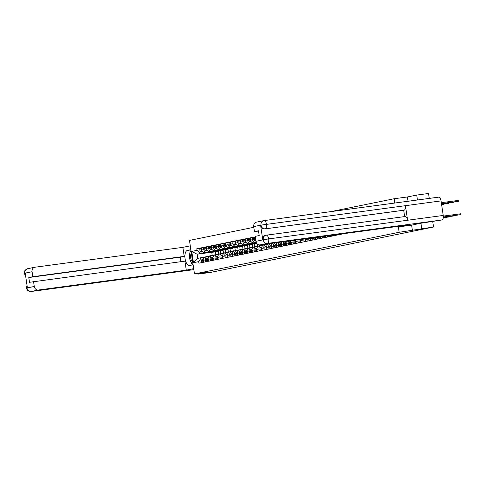 <?xml version="1.0" encoding="UTF-8"?>
<svg xmlns="http://www.w3.org/2000/svg" width="485" height="485" viewBox="0 0 485 485"><rect width="100%" height="100%" fill="white"/><g stroke="black" fill="none" stroke-linecap="round" stroke-linejoin="round"><path stroke-width="0.73" d="M417.452 199.996L416.718 195.067L407.406 196.965L394.166 198.741L330.934 211.612M253.813 227.313L189.471 240.408L194.479 273.946L399.173 232.279L433.541 227.016L210.223 272.473L198.407 274.061L207.719 272.164L194.479 273.946M416.718 195.067L428.528 193.485L429.267 198.407M198.31 273.431L198.407 274.061M421.726 228.605L420.925 223.239M432.741 221.645L433.541 227.016M337.257 235.031L337.178 234.54M335.099 234.825L335.19 235.455M332.377 236.025L332.255 235.207M330.17 235.486L330.315 236.444M327.502 237.019L327.333 235.868M325.247 236.146L325.441 237.438M322.628 238.008L322.404 236.528M320.324 236.807L320.567 238.432M317.754 239.002L317.481 237.189M315.402 237.468A3.122 2.752 78.5 0 0 315.402 237.498L315.693 239.42M312.88 239.996L312.589 238.074A3.122 2.752 -101.5 0 1 312.564 237.85M310.491 238.129A3.122 2.752 78.5 0 0 310.527 238.493L310.818 240.414M308.005 240.99L307.714 239.063A3.122 2.752 -101.5 0 1 307.678 238.505M305.617 238.784A3.122 2.752 78.5 0 0 305.653 239.487L305.938 241.409M303.125 241.979L302.84 240.057A3.122 2.752 -101.5 0 1 302.822 239.16M300.779 239.432A3.122 2.752 78.5 0 0 300.779 240.475L301.064 242.397M298.251 242.973L297.966 241.051A3.122 2.752 -101.5 0 1 298.002 239.802M295.977 240.075A3.122 2.752 78.5 0 0 295.905 241.469L296.189 243.391M293.376 243.967L293.092 242.045A3.122 2.752 -101.5 0 1 293.225 240.445M291.218 240.718A3.122 2.752 78.5 0 0 291.03 242.464L291.315 244.385M288.502 244.955L288.217 243.033A3.122 2.752 -101.5 0 1 288.496 241.081M286.514 241.348A3.122 2.752 78.5 0 0 286.15 243.458L286.441 245.38M283.628 245.95L283.337 244.028A3.122 2.752 -101.5 0 1 283.834 241.706M281.888 241.966A3.122 2.752 78.5 0 0 281.276 244.446L281.567 246.368M278.754 246.944L278.463 245.022A3.122 2.752 -101.5 0 1 279.269 242.318M277.378 242.573A3.122 2.752 78.5 0 0 276.401 245.44L276.686 247.362M273.879 247.932L273.588 246.01A3.122 2.752 -101.5 0 1 274.892 242.906M273.213 243.137A3.122 2.752 78.5 0 0 271.527 246.435L271.812 248.356M268.999 248.926L268.714 247.004A3.122 2.752 -101.5 0 1 270.824 243.579A3.122 2.752 -101.5 0 1 270.982 243.555L272.879 243.3M268.92 243.973A3.122 2.752 78.5 0 0 268.763 243.997A3.122 2.752 78.5 0 0 266.653 247.423L266.938 249.345M264.125 249.92L263.84 247.999A3.122 2.752 -101.5 0 1 265.95 244.573A3.122 2.752 -101.5 0 1 266.107 244.543L268.005 244.288M264.046 244.967A3.122 2.752 78.5 0 0 263.882 244.992A3.122 2.752 78.5 0 0 261.779 248.417L262.064 250.339M259.251 250.909L258.966 248.987A3.122 2.752 -101.5 0 1 261.075 245.568A3.122 2.752 -101.5 0 1 261.233 245.537L263.131 245.283M255.262 236.995L255.359 239.081A3.122 2.752 78.5 0 0 255.747 240.245M259.172 245.956A3.122 2.752 78.5 0 0 259.008 245.986A3.122 2.752 78.5 0 0 256.898 249.411L257.189 251.333M256.165 242.312L255.734 242.373A3.122 2.752 -101.5 0 1 252.546 239.651L252.242 237.608L250.175 238.026L250.484 240.075A3.122 2.752 78.5 0 0 253.673 242.791L256.219 242.451M254.376 251.903L254.091 249.981A3.122 2.752 -101.5 0 1 256.195 246.556A3.122 2.752 -101.5 0 1 256.359 246.532L258.256 246.277M255.08 237.226L252.242 237.608M254.298 246.95A3.122 2.752 78.5 0 0 254.134 246.974A3.122 2.752 78.5 0 0 252.024 250.399L252.315 252.321M267.35 243.919L267.405 244.288M255.934 242.682L250.86 243.367A3.122 2.752 -101.5 0 1 247.671 240.645L247.362 238.602L245.301 239.02L245.61 241.063A3.122 2.752 78.5 0 0 248.799 243.785L256.365 242.767M264.567 244.719L264.507 244.301M249.502 252.897L249.211 250.975A3.122 2.752 -101.5 0 1 251.321 247.55A3.122 2.752 -101.5 0 1 251.485 247.52L253.376 247.265M250.205 238.22L247.362 238.602M249.423 247.944A3.122 2.752 78.5 0 0 249.26 247.968A3.122 2.752 78.5 0 0 247.15 251.394L247.441 253.315M262.427 244.585L262.531 245.283M251.06 243.676L245.986 244.355A3.122 2.752 -101.5 0 1 242.797 241.639L242.488 239.59L240.427 240.014L240.73 242.057A3.122 2.752 78.5 0 0 243.925 244.779L251.539 243.755M259.693 245.713L259.578 244.925M244.628 253.891L244.337 251.97A3.122 2.752 -101.5 0 1 246.447 248.544A3.122 2.752 -101.5 0 1 246.61 248.514L248.502 248.259M245.331 239.214L242.488 239.59M244.543 248.932A3.122 2.752 78.5 0 0 244.385 248.963A3.122 2.752 78.5 0 0 242.276 252.388L242.561 254.31M257.317 243.997L257.656 246.277M246.186 244.67L241.112 245.349A3.122 2.752 -101.5 0 1 237.917 242.633L237.614 240.584L235.552 241.003L235.856 243.052A3.122 2.752 78.5 0 0 239.05 245.768L246.659 244.749M254.819 246.707L254.389 243.834M239.748 254.88L239.463 252.958A3.122 2.752 -101.5 0 1 241.572 249.532A3.122 2.752 -101.5 0 1 241.736 249.508L243.628 249.254M240.457 240.202L237.614 240.584M239.669 249.927A3.122 2.752 78.5 0 0 239.511 249.957A3.122 2.752 78.5 0 0 237.401 253.376L237.686 255.298M252.321 244.21L252.776 247.265M241.312 245.659L236.237 246.344A3.122 2.752 -101.5 0 1 233.042 243.622L232.739 241.578L230.678 241.997L230.981 244.046A3.122 2.752 78.5 0 0 234.176 246.762L241.785 245.737M249.945 247.696L249.514 244.828M234.873 255.874L234.588 253.952A3.122 2.752 -101.5 0 1 236.698 250.527A3.122 2.752 -101.5 0 1 236.856 250.502L238.753 250.248M235.583 241.197L232.739 241.578M234.795 250.921A3.122 2.752 78.5 0 0 234.637 250.945A3.122 2.752 78.5 0 0 232.527 254.37L232.812 256.292M247.447 245.204L247.902 248.259M236.437 246.653L231.363 247.332A3.122 2.752 -101.5 0 1 228.168 244.616L227.865 242.573L225.804 242.991L226.107 245.034A3.122 2.752 78.5 0 0 229.302 247.756L236.91 246.732M245.07 248.69L244.64 245.822M229.999 256.868L229.714 254.946A3.122 2.752 -101.5 0 1 231.824 251.521A3.122 2.752 -101.5 0 1 231.982 251.491L233.879 251.236M230.702 242.191L227.865 242.573M229.92 251.909A3.122 2.752 78.5 0 0 229.757 251.939A3.122 2.752 78.5 0 0 227.653 255.365L227.938 257.286M242.573 246.198L243.027 249.254M231.557 247.647L226.489 248.326A3.122 2.752 -101.5 0 1 223.294 245.61L222.991 243.561L220.924 243.985L221.233 246.028A3.122 2.752 78.5 0 0 224.422 248.744L232.036 247.726M240.196 249.684L239.766 246.81M225.125 257.856L224.84 255.934A3.122 2.752 -101.5 0 1 226.944 252.509A3.122 2.752 -101.5 0 1 227.107 252.485L229.005 252.23M225.828 243.179L222.991 243.561M225.046 252.903A3.122 2.752 78.5 0 0 224.882 252.934A3.122 2.752 78.5 0 0 222.773 256.359L223.064 258.281M237.698 247.192L238.153 250.242M226.683 248.635L221.609 249.32A3.122 2.752 -101.5 0 1 218.42 246.598L218.111 244.555L216.049 244.973L216.358 247.023A3.122 2.752 78.5 0 0 219.547 249.739L227.162 248.714M235.322 250.678L234.892 247.805M220.251 258.851L219.96 256.929A3.122 2.752 -101.5 0 1 222.069 253.503A3.122 2.752 -101.5 0 1 222.233 253.479L224.131 253.225M220.954 244.173L218.111 244.555M220.172 253.897A3.122 2.752 78.5 0 0 220.008 253.922A3.122 2.752 78.5 0 0 217.898 257.347L218.189 259.269M232.824 248.181L233.279 251.236M221.809 249.629L216.734 250.308A3.122 2.752 -101.5 0 1 213.545 247.592L213.236 245.549L211.175 245.968L211.484 248.011A3.122 2.752 78.5 0 0 214.673 250.733L222.288 249.708M230.442 251.666L230.017 248.799M215.376 259.845L215.085 257.923A3.122 2.752 -101.5 0 1 217.195 254.498A3.122 2.752 -101.5 0 1 217.359 254.467L219.25 254.213M216.08 245.167L213.236 245.549M215.298 254.892A3.122 2.752 78.5 0 0 215.134 254.916A3.122 2.752 78.5 0 0 213.024 258.341L213.309 260.263M227.944 249.175L228.405 252.23M216.934 250.624L211.86 251.303A3.122 2.752 -101.5 0 1 208.671 248.587L208.362 246.538L206.301 246.962L206.604 249.005A3.122 2.752 78.5 0 0 209.799 251.721L217.407 250.703M225.567 252.661L225.143 249.793M210.502 260.833L210.211 258.911A3.122 2.752 -101.5 0 1 212.321 255.486A3.122 2.752 -101.5 0 1 212.485 255.462L214.376 255.207M211.205 246.156L208.362 246.538M210.417 255.88A3.122 2.752 78.5 0 0 210.26 255.91A3.122 2.752 78.5 0 0 208.15 259.336L208.435 261.257M223.07 250.169L223.53 253.225M212.06 251.612L206.986 252.297A3.122 2.752 -101.5 0 1 203.791 249.575L203.488 247.532L201.427 247.95L201.73 249.999A3.122 2.752 78.5 0 0 204.925 252.715L212.533 251.691M220.693 253.655L220.263 250.781M205.622 261.827L205.337 259.905A3.122 2.752 -101.5 0 1 207.447 256.48A3.122 2.752 -101.5 0 1 207.604 256.456L209.502 256.201M206.331 247.15L203.488 247.532M205.543 256.874A3.122 2.752 78.5 0 0 205.385 256.898A3.122 2.752 78.5 0 0 203.276 260.324L203.561 262.246M218.195 251.157L218.65 254.213M208.01 252.746L197.092 254.213L197.71 258.372L201.305 257.638L198.692 261.615L198.929 263.191L344.477 233.564M198.692 261.615L193.442 262.682L191.757 251.418L197.007 250.345L200.687 253.479L197.092 254.213L191.757 251.418M255.243 236.868L196.771 248.769L197.007 250.345M394.166 198.741L394.802 203.033M398.288 226.337L399.173 232.279M407.406 196.965L408.043 201.257M411.613 225.131L412.414 230.496M211.793 252.509L212.224 255.377M207.186 252.606L200.687 253.479M201.305 257.638L204.628 257.189M215.819 254.643L215.388 251.776M201.451 248.144L196.771 248.769M197.71 258.372L193.442 262.682M443.302 216.098L460.623 213.8L460.75 214.667L443.32 216.983M443.32 217.086L460.75 214.667M441.465 203.651L458.743 201.257L441.453 203.554M441.32 202.681L458.616 200.384L458.743 201.257M443.296 217.425L455.876 215.661L443.302 217.322M443.254 217.765L451.001 216.656L443.272 217.668M266.271 235.183L405.072 216.54A4.171 1.958 82.4 0 1 405.133 216.528A4.171 1.958 82.4 0 1 407.606 220.238L443.229 215.455A4.171 1.958 82.4 0 1 441.926 219.972L421.022 223.215L411.644 225.125L399.47 226.762L399.385 226.186M399.47 226.762L407.909 225.046L260.075 244.901A4.068 3.595 -101.5 0 1 255.91 241.354L255.165 236.359L259.196 235.534L258.487 230.775L254.455 231.594L253.71 226.598A4.068 3.595 -101.5 0 1 256.456 222.13L263.755 220.645A4.068 3.595 78.5 0 0 261.003 225.113L253.71 226.598M264.089 220.596L438.519 197.165A4.171 1.958 82.4 0 1 438.579 197.159A4.171 1.958 82.4 0 1 441.053 200.899L405.436 205.682A4.171 1.958 82.4 0 1 404.12 210.169L264.774 228.914A4.068 3.595 -101.5 0 1 260.609 225.367L262.761 239.784A4.068 3.595 -101.5 0 1 265.513 235.316L266.204 235.189A4.171 1.958 82.4 0 1 268.678 238.899L263.252 239.79M443.229 215.455L441.053 200.899M441.926 219.972L267.374 243.415A4.171 1.958 82.4 0 0 268.678 238.899L407.606 220.238L405.436 205.682L261.003 225.113M254.455 231.594L258.529 231.048M404.648 216.595L403.702 210.254L264.774 228.914M403.702 210.254L404.12 210.169M263.246 239.79L263.185 239.699C263.088 237.183 264.076 235.686 266.144 235.195L265.938 235.231M190.89 249.939L187.446 250.399A7.633 3.583 -97.6 0 0 185.04 258.541A7.633 3.583 -97.6 0 0 189.593 265.507A7.633 3.583 -97.6 0 0 189.702 265.489L193.115 264.792M187.446 250.399L190.86 249.702M190.284 245.846L182.869 247.356L184.221 256.377L32.822 276.711L32.077 271.715L24.777 273.2L25.226 273.279L27.378 287.702L26.984 287.957L34.277 286.471A4.068 3.595 78.5 0 0 38.442 290.012L31.149 291.497L193.836 269.648L31.088 291.509A4.171 1.958 82.4 0 1 30.973 291.515M180.856 261.688L180.19 257.195L184.221 256.377M180.19 257.195L28.791 277.529L29.5 282.294L184.93 261.136L186.276 270.157L38.442 290.012M193.691 268.648L186.276 270.157M182.869 247.356L35.035 267.211A4.068 3.595 78.5 0 0 34.823 267.247A4.068 3.595 78.5 0 0 32.077 271.715M33.532 281.47L34.277 286.471M28.791 277.529L32.822 276.711M190.975 250.496A7.633 3.583 -97.6 0 0 190.393 251.394M189.896 252.806A7.633 3.583 -97.6 0 0 189.574 255.65M190.223 260.172A7.633 3.583 -97.6 0 0 191.478 263.009M192.23 263.967A7.633 3.583 -97.6 0 0 193.091 264.628M192.406 263.943L193 264.034M191.066 251.091L190.538 251.363M191.072 251.127L190.556 251.194M25.517 275.219L24.802 273.364M25.62 275.904L24.28 273.431L24.741 273.279M26.984 287.957A4.068 3.595 -101.5 0 0 31.149 291.497A4.171 1.958 82.4 0 1 31.088 291.509C26.238 291.042 27.178 289.163 26.463 288.005L26.924 287.866M191.411 253.388A4.407 2.067 -97.6 0 0 190.641 257.808A4.407 2.067 -97.6 0 0 192.642 261.657M191.914 256.777A3.019 1.419 -97.6 0 0 191.981 257.583A3.019 1.419 -97.6 0 0 192.151 258.372M192.975 263.864L191.921 264.01L189.296 258.081L190.047 251.466L191.09 251.254M192.963 263.798L191.921 264.01M441.514 203.979L453.869 202.251L441.502 203.882M441.568 204.312L448.995 203.239L441.55 204.215M443.193 218.111L446.127 217.65L443.217 218.014M441.617 204.646L444.121 204.233L441.599 204.543M339.736 234.2A1.697 1.497 78.5 0 0 340.058 234.407M338.536 234.358A1.697 1.497 78.5 0 0 339.027 234.673M334.577 234.892A1.697 1.497 78.5 0 0 335.183 235.395M333.401 235.049A1.697 1.497 78.5 0 0 334.147 235.668M329.515 235.571A1.697 1.497 78.5 0 0 330.309 236.389M328.357 235.728A1.697 1.497 78.5 0 0 329.273 236.656M324.52 236.243A1.697 1.497 78.5 0 0 325.435 237.383M323.38 236.395A1.697 1.497 78.5 0 0 324.398 237.65M325.065 236.171A1.697 1.497 78.5 0 0 325.338 236.741M319.591 236.904A1.697 1.497 78.5 0 0 320.555 238.371M318.457 237.056A1.697 1.497 78.5 0 0 319.524 238.644M320.124 236.832A1.697 1.497 78.5 0 0 320.464 237.735M314.716 237.559A1.697 1.497 78.5 0 0 315.68 239.366M313.595 237.711A1.697 1.497 78.5 0 0 314.65 239.632M315.244 237.486A1.697 1.497 78.5 0 0 315.583 238.723M309.903 238.208A1.697 1.497 78.5 0 0 310.806 240.36M308.806 238.353A1.697 1.497 78.5 0 0 309.776 240.627M310.424 238.135A1.697 1.497 78.5 0 0 310.709 239.717M305.18 238.838A1.697 1.497 78.5 0 0 305.932 241.348M304.107 238.984A1.697 1.497 78.5 0 0 304.895 241.621M305.617 238.935A1.697 1.497 78.5 0 0 305.835 240.712M300.609 239.457A1.697 1.497 78.5 0 0 301.058 242.342M299.603 239.59A1.697 1.497 78.5 0 0 300.021 242.609M300.742 239.929A1.697 1.497 78.5 0 0 300.961 241.7M295.668 240.117L294.953 240.451A1.697 1.497 78.5 0 0 295.147 243.603M295.929 240.305A1.697 1.497 78.5 0 0 296.183 243.337M295.862 240.924A1.697 1.497 78.5 0 0 296.086 242.694M291.139 240.948L290.078 241.439A1.697 1.497 78.5 0 0 290.272 244.598M291.048 241.294A1.697 1.497 78.5 0 0 291.309 244.331M290.988 241.912A1.697 1.497 78.5 0 0 291.212 243.688M286.259 241.942L285.204 242.433A1.697 1.497 78.5 0 0 285.398 245.592M286.174 242.288A1.697 1.497 78.5 0 0 286.429 245.319M286.114 242.906A1.697 1.497 78.5 0 0 286.338 244.676M281.385 242.936L280.33 243.428A1.697 1.497 78.5 0 0 280.524 246.58M281.3 243.282A1.697 1.497 78.5 0 0 281.555 246.313M281.239 243.9A1.697 1.497 78.5 0 0 281.458 245.671M276.511 243.925L275.45 244.422A1.697 1.497 78.5 0 0 275.65 247.574M276.426 244.27A1.697 1.497 78.5 0 0 276.68 247.308M276.365 244.889A1.697 1.497 78.5 0 0 276.583 246.665M271.636 244.919L270.575 245.41A1.697 1.497 78.5 0 0 270.769 248.569M271.551 245.264A1.697 1.497 78.5 0 0 271.806 248.296M271.491 245.883A1.697 1.497 78.5 0 0 271.709 247.659M272.564 243.221L272.2 243.391M266.762 245.913L265.701 246.404A1.697 1.497 78.5 0 0 265.895 249.557M266.677 246.259A1.697 1.497 78.5 0 0 266.932 249.29M266.611 246.877A1.697 1.497 78.5 0 0 266.835 248.647M269.939 243.64A4.068 3.595 78.5 0 0 269.666 243.682A4.068 3.595 78.5 0 0 268.963 243.913L268.793 243.991M269.666 243.682L268.544 243.913A4.068 3.595 78.5 0 0 267.835 244.143L267.326 244.379M261.888 246.907L260.827 247.398A1.697 1.497 78.5 0 0 261.021 250.551M261.797 247.247A1.697 1.497 78.5 0 0 262.058 250.284M270.721 243.47L270.2 243.573A4.068 3.595 78.5 0 0 269.496 243.809L269.327 243.882M270.994 243.434A4.068 3.595 78.5 0 0 270.618 243.579L270.454 243.658M261.736 247.865A1.697 1.497 78.5 0 0 261.961 249.642M265.059 244.634A4.068 3.595 78.5 0 0 264.792 244.676A4.068 3.595 78.5 0 0 264.089 244.907L263.919 244.986M264.792 244.676L263.67 244.907A4.068 3.595 78.5 0 0 262.961 245.137L262.452 245.374M257.014 247.896L255.953 248.387A1.697 1.497 78.5 0 0 256.147 251.545M256.923 248.241A1.697 1.497 78.5 0 0 257.177 251.272M267.502 244.301A4.068 3.595 78.5 0 0 266.447 244.337L265.325 244.567A4.068 3.595 78.5 0 0 264.616 244.798L264.452 244.876M266.447 244.337A4.068 3.595 78.5 0 0 265.744 244.573L265.58 244.646M256.862 248.86A1.697 1.497 78.5 0 0 257.086 250.636M255.559 239.839A1.697 1.497 -101.5 0 1 255.201 238.014M255.837 240.863L254.801 240.693A1.697 1.497 -101.5 0 1 254.698 237.347L254.613 237.359M255.777 240.427A1.697 1.497 -101.5 0 1 255.11 237.444M260.184 245.628A4.068 3.595 78.5 0 0 259.918 245.671A4.068 3.595 78.5 0 0 259.214 245.901L259.045 245.98M259.918 245.671L258.796 245.895A4.068 3.595 78.5 0 0 258.087 246.131L257.577 246.368M252.133 248.89L251.078 249.381A1.697 1.497 78.5 0 0 251.272 252.533M252.048 249.235A1.697 1.497 78.5 0 0 252.303 252.267M262.621 245.295A4.068 3.595 78.5 0 0 261.573 245.331L260.451 245.562A4.068 3.595 78.5 0 0 259.742 245.792L259.578 245.871M261.573 245.331A4.068 3.595 78.5 0 0 260.869 245.562L260.7 245.64M251.988 249.854A1.697 1.497 78.5 0 0 252.212 251.624M250.684 240.833A1.697 1.497 -101.5 0 1 250.321 239.002M256.359 242.755L255.286 242.573M251.375 241.924L249.927 241.682A1.697 1.497 -101.5 0 1 249.823 238.335L249.739 238.353M251 241.445A1.697 1.497 -101.5 0 1 250.236 238.438M255.31 246.616A4.068 3.595 78.5 0 0 255.043 246.659A4.068 3.595 78.5 0 0 254.34 246.895L254.17 246.968M255.043 246.659L253.916 246.889A4.068 3.595 78.5 0 0 253.212 247.12L252.697 247.356M247.259 249.884L246.198 250.375A1.697 1.497 78.5 0 0 246.398 253.528M247.174 250.23A1.697 1.497 78.5 0 0 247.429 253.261M257.747 246.289A4.068 3.595 78.5 0 0 256.698 246.325L255.577 246.55A4.068 3.595 78.5 0 0 254.867 246.786L254.704 246.859M256.698 246.325A4.068 3.595 78.5 0 0 255.995 246.556L255.825 246.635M247.114 250.842A1.697 1.497 78.5 0 0 247.332 252.618M256.735 243.361A4.068 3.595 -101.5 0 1 256.686 243.367L255.565 243.597A4.068 3.595 -101.5 0 1 254.395 243.615L252.449 243.294M256.686 243.367A4.068 3.595 -101.5 0 1 255.522 243.385L253.837 243.106M245.81 241.821A1.697 1.497 -101.5 0 1 245.446 239.996M255.298 243.64A4.068 3.595 -101.5 0 1 255.031 243.706A4.068 3.595 -101.5 0 1 253.861 243.725L251.8 243.379M255.031 243.706L253.91 243.937A4.068 3.595 -101.5 0 1 252.74 243.955L250.412 243.567M246.495 242.918L245.052 242.676A1.697 1.497 -101.5 0 1 244.949 239.329L244.858 239.347M246.119 242.439A1.697 1.497 -101.5 0 1 245.362 239.426M250.436 247.611A4.068 3.595 78.5 0 0 250.169 247.653A4.068 3.595 78.5 0 0 249.46 247.883L249.296 247.962M250.169 247.653L249.041 247.883A4.068 3.595 78.5 0 0 248.338 248.114L247.823 248.35M242.385 250.872L241.324 251.363A1.697 1.497 78.5 0 0 241.524 254.522M242.3 251.218A1.697 1.497 78.5 0 0 242.555 254.249M252.873 247.277A4.068 3.595 78.5 0 0 251.824 247.314L250.696 247.544A4.068 3.595 78.5 0 0 249.993 247.774L249.83 247.853M251.824 247.314A4.068 3.595 78.5 0 0 251.121 247.55L250.951 247.623M242.239 251.836A1.697 1.497 78.5 0 0 242.458 253.613M252.824 243.967A4.068 3.595 -101.5 0 1 251.812 244.361L250.69 244.592A4.068 3.595 -101.5 0 1 249.52 244.61L247.574 244.288M251.812 244.361A4.068 3.595 -101.5 0 1 250.642 244.379L248.963 244.1M240.936 242.815A1.697 1.497 -101.5 0 1 240.572 240.99M250.424 244.634A4.068 3.595 -101.5 0 1 250.157 244.701A4.068 3.595 -101.5 0 1 248.987 244.719L246.92 244.373M250.157 244.701L249.035 244.925A4.068 3.595 -101.5 0 1 247.865 244.949L245.537 244.561M241.621 243.906L240.178 243.67A1.697 1.497 -101.5 0 1 240.075 240.324L240.463 240.245M240.178 243.67L241.257 243.446A1.697 1.497 -101.5 0 1 240.487 240.421M245.562 248.605A4.068 3.595 78.5 0 0 245.295 248.647A4.068 3.595 78.5 0 0 244.585 248.878L244.422 248.957M245.295 248.647L244.167 248.872A4.068 3.595 78.5 0 0 243.464 249.108L242.949 249.345M237.511 251.867L236.45 252.358A1.697 1.497 78.5 0 0 236.644 255.51M237.426 252.212A1.697 1.497 78.5 0 0 237.68 255.243M247.999 248.271A4.068 3.595 78.5 0 0 246.95 248.308L245.822 248.538A4.068 3.595 78.5 0 0 245.119 248.769L244.949 248.847M246.95 248.308A4.068 3.595 78.5 0 0 246.241 248.538L246.077 248.617M237.365 252.831A1.697 1.497 78.5 0 0 237.583 254.601M247.95 244.961A4.068 3.595 -101.5 0 1 246.938 245.355L245.816 245.58A4.068 3.595 -101.5 0 1 244.646 245.604L242.7 245.277M246.938 245.355A4.068 3.595 -101.5 0 1 245.768 245.374L244.082 245.095M236.056 243.809A1.697 1.497 -101.5 0 1 235.698 241.979M245.543 245.622A4.068 3.595 -101.5 0 1 245.283 245.689A4.068 3.595 -101.5 0 1 244.113 245.707L242.045 245.368M245.283 245.689L244.155 245.919A4.068 3.595 -101.5 0 1 242.991 245.937L240.663 245.549M236.747 244.901L235.298 244.664A1.697 1.497 -101.5 0 1 235.201 241.312L235.11 241.33M236.371 244.422A1.697 1.497 -101.5 0 1 235.613 241.415M240.687 249.593A4.068 3.595 78.5 0 0 240.414 249.636A4.068 3.595 78.5 0 0 239.711 249.872L239.548 249.945M240.414 249.636L239.293 249.866A4.068 3.595 78.5 0 0 238.584 250.096L238.074 250.339M232.636 252.861L231.575 253.352A1.697 1.497 78.5 0 0 231.769 256.504M232.551 253.206A1.697 1.497 78.5 0 0 232.806 256.238M243.124 249.266A4.068 3.595 78.5 0 0 242.076 249.302L240.948 249.526A4.068 3.595 78.5 0 0 240.245 249.763L240.075 249.842M242.076 249.302A4.068 3.595 78.5 0 0 241.366 249.532L241.203 249.611M232.485 253.825A1.697 1.497 78.5 0 0 232.709 255.595M243.076 245.95A4.068 3.595 -101.5 0 1 242.063 246.344L240.936 246.574A4.068 3.595 -101.5 0 1 239.772 246.592L237.826 246.271M242.063 246.344A4.068 3.595 -101.5 0 1 240.893 246.368L239.208 246.083M231.181 244.798A1.697 1.497 -101.5 0 1 230.824 242.973M240.669 246.616A4.068 3.595 -101.5 0 1 240.408 246.683A4.068 3.595 -101.5 0 1 239.238 246.701L237.171 246.362M240.408 246.683L239.281 246.913A4.068 3.595 -101.5 0 1 238.111 246.932L235.789 246.544M231.872 245.895L230.423 245.652A1.697 1.497 -101.5 0 1 230.326 242.306L230.236 242.324M231.497 245.416A1.697 1.497 -101.5 0 1 230.739 242.403M235.813 250.587A4.068 3.595 78.5 0 0 235.54 250.63A4.068 3.595 78.5 0 0 234.837 250.86L234.667 250.939M235.54 250.63L234.419 250.86A4.068 3.595 78.5 0 0 233.709 251.091L233.2 251.327M227.762 253.849L226.701 254.34A1.697 1.497 78.5 0 0 226.895 257.499M227.671 254.195A1.697 1.497 78.5 0 0 227.932 257.232M238.25 250.254A4.068 3.595 78.5 0 0 237.201 250.29L236.074 250.521A4.068 3.595 78.5 0 0 235.37 250.751L235.201 250.83M237.201 250.29A4.068 3.595 78.5 0 0 236.492 250.527L236.328 250.599M227.61 254.813A1.697 1.497 78.5 0 0 227.835 256.589M238.202 246.944A4.068 3.595 -101.5 0 1 237.189 247.338L236.062 247.568A4.068 3.595 -101.5 0 1 234.892 247.586L232.952 247.265M237.189 247.338A4.068 3.595 -101.5 0 1 236.019 247.356L234.334 247.077M226.307 245.792A1.697 1.497 -101.5 0 1 225.949 243.967M235.795 247.611A4.068 3.595 -101.5 0 1 235.534 247.677A4.068 3.595 -101.5 0 1 234.364 247.696L232.297 247.35M235.534 247.677L234.407 247.902A4.068 3.595 -101.5 0 1 233.237 247.926L230.915 247.538M226.998 246.889L225.549 246.647A1.697 1.497 -101.5 0 1 225.446 243.3L225.361 243.312M226.622 246.404A1.697 1.497 -101.5 0 1 225.864 243.397M230.933 251.582A4.068 3.595 78.5 0 0 230.666 251.624A4.068 3.595 78.5 0 0 229.963 251.854L229.793 251.933M230.666 251.624L229.544 251.848A4.068 3.595 78.5 0 0 228.835 252.085L228.326 252.321M222.888 254.843L221.827 255.334A1.697 1.497 78.5 0 0 222.021 258.493M222.797 255.189A1.697 1.497 78.5 0 0 223.052 258.22M233.376 251.248A4.068 3.595 78.5 0 0 232.321 251.285L231.2 251.515A4.068 3.595 78.5 0 0 230.49 251.745L230.326 251.824M232.321 251.285A4.068 3.595 78.5 0 0 231.618 251.515L231.448 251.594M222.736 255.807A1.697 1.497 78.5 0 0 222.961 257.583M233.321 247.938A4.068 3.595 -101.5 0 1 232.315 248.332L231.187 248.556A4.068 3.595 -101.5 0 1 230.017 248.581L228.077 248.253M232.315 248.332A4.068 3.595 -101.5 0 1 231.145 248.35L229.46 248.071M221.433 246.786A1.697 1.497 -101.5 0 1 221.069 244.961M230.921 248.605A4.068 3.595 -101.5 0 1 230.66 248.666A4.068 3.595 -101.5 0 1 229.49 248.69L227.423 248.344M230.66 248.666L229.532 248.896A4.068 3.595 -101.5 0 1 228.362 248.914L226.034 248.532M222.124 247.877L220.675 247.641A1.697 1.497 -101.5 0 1 220.572 244.294L220.96 244.216M221.748 247.398A1.697 1.497 -101.5 0 1 220.984 244.391M226.058 252.57A4.068 3.595 78.5 0 0 225.792 252.612A4.068 3.595 78.5 0 0 225.088 252.849L224.919 252.921M225.792 252.612L224.664 252.843A4.068 3.595 78.5 0 0 223.961 253.073L223.452 253.315M218.007 255.837L216.953 256.329A1.697 1.497 78.5 0 0 217.147 259.481M217.923 256.183A1.697 1.497 78.5 0 0 218.177 259.214M228.496 252.242A4.068 3.595 78.5 0 0 227.447 252.279L226.325 252.509A4.068 3.595 78.5 0 0 225.616 252.74L225.452 252.818M227.447 252.279A4.068 3.595 78.5 0 0 226.744 252.509L226.574 252.588M217.862 256.801A1.697 1.497 78.5 0 0 218.08 258.572M228.447 248.926A4.068 3.595 -101.5 0 1 227.441 249.32L226.313 249.551A4.068 3.595 -101.5 0 1 225.143 249.569L223.197 249.248M227.441 249.32A4.068 3.595 -101.5 0 1 226.271 249.345L224.585 249.06M216.559 247.78A1.697 1.497 -101.5 0 1 216.195 245.95M226.046 249.593A4.068 3.595 -101.5 0 1 225.78 249.66A4.068 3.595 -101.5 0 1 224.616 249.678L222.548 249.338M225.78 249.66L224.658 249.89A4.068 3.595 -101.5 0 1 223.488 249.908L221.16 249.52M217.25 248.872L215.801 248.629A1.697 1.497 -101.5 0 1 215.698 245.283L215.613 245.301M216.868 248.393A1.697 1.497 -101.5 0 1 216.11 245.38M221.184 253.564A4.068 3.595 78.5 0 0 220.917 253.606A4.068 3.595 78.5 0 0 220.208 253.837L220.044 253.916M220.917 253.606L219.79 253.837A4.068 3.595 78.5 0 0 219.087 254.067L218.571 254.304M213.133 256.826L212.072 257.323A1.697 1.497 78.5 0 0 212.272 260.475M213.048 257.171A1.697 1.497 78.5 0 0 213.303 260.209M223.621 253.231A4.068 3.595 78.5 0 0 222.573 253.267L221.445 253.497A4.068 3.595 78.5 0 0 220.742 253.734L220.578 253.807M222.573 253.267A4.068 3.595 78.5 0 0 221.869 253.503L221.7 253.582M212.988 257.79A1.697 1.497 78.5 0 0 213.206 259.566M223.573 249.92A4.068 3.595 -101.5 0 1 222.56 250.315L221.439 250.545A4.068 3.595 -101.5 0 1 220.269 250.563L218.323 250.242M222.56 250.315A4.068 3.595 -101.5 0 1 221.396 250.333L219.711 250.054M211.684 248.769A1.697 1.497 -101.5 0 1 211.321 246.944M221.172 250.587A4.068 3.595 -101.5 0 1 220.905 250.654A4.068 3.595 -101.5 0 1 219.735 250.672L217.668 250.327M220.905 250.654L219.784 250.878A4.068 3.595 -101.5 0 1 218.614 250.903L216.286 250.515M212.369 249.866L210.927 249.623A1.697 1.497 -101.5 0 1 210.823 246.277L210.732 246.289M211.993 249.387A1.697 1.497 -101.5 0 1 211.236 246.374M216.31 254.558A4.068 3.595 78.5 0 0 216.043 254.601A4.068 3.595 78.5 0 0 215.334 254.831L215.17 254.91M216.043 254.601L214.916 254.831A4.068 3.595 78.5 0 0 214.212 255.061L213.697 255.298M208.259 257.82L207.198 258.311A1.697 1.497 78.5 0 0 207.392 261.47M208.174 258.165A1.697 1.497 78.5 0 0 208.429 261.197M218.747 254.225A4.068 3.595 78.5 0 0 217.698 254.261L216.571 254.492A4.068 3.595 78.5 0 0 215.867 254.722L215.698 254.801M217.698 254.261A4.068 3.595 78.5 0 0 216.995 254.492L216.825 254.57M208.113 258.784A1.697 1.497 78.5 0 0 208.332 260.56M218.699 250.915A4.068 3.595 -101.5 0 1 217.686 251.309L216.565 251.539A4.068 3.595 -101.5 0 1 215.395 251.557L213.448 251.23M217.686 251.309A4.068 3.595 -101.5 0 1 216.516 251.327L214.831 251.048M206.81 249.763A1.697 1.497 -101.5 0 1 206.446 247.938M216.298 251.582A4.068 3.595 -101.5 0 1 216.031 251.642A4.068 3.595 -101.5 0 1 214.861 251.666L212.794 251.321M216.031 251.642L214.904 251.873A4.068 3.595 -101.5 0 1 213.739 251.891L211.411 251.509M207.495 250.854L206.052 250.618A1.697 1.497 -101.5 0 1 205.949 247.271L205.858 247.283M206.052 250.618L207.131 250.393A1.697 1.497 -101.5 0 1 206.361 247.368M211.436 255.546A4.068 3.595 78.5 0 0 211.169 255.589A4.068 3.595 78.5 0 0 210.46 255.825L210.296 255.904M211.169 255.589L210.041 255.819A4.068 3.595 78.5 0 0 209.338 256.056L208.823 256.292M203.385 258.814L202.324 259.305A1.697 1.497 78.5 0 0 202.518 262.458M203.3 259.16A1.697 1.497 78.5 0 0 203.554 262.191M213.873 255.219A4.068 3.595 78.5 0 0 212.824 255.255L211.696 255.486A4.068 3.595 78.5 0 0 210.993 255.716L210.823 255.795M212.824 255.255A4.068 3.595 78.5 0 0 212.115 255.486L211.951 255.565M203.233 259.778A1.697 1.497 78.5 0 0 203.458 261.548M213.824 251.909A4.068 3.595 -101.5 0 1 212.812 252.297L211.69 252.527A4.068 3.595 -101.5 0 1 210.52 252.546L208.574 252.224M212.812 252.297A4.068 3.595 -101.5 0 1 211.642 252.321L209.956 252.042M201.93 250.757A1.697 1.497 -101.5 0 1 201.572 248.926M211.418 252.57A4.068 3.595 -101.5 0 1 211.157 252.636A4.068 3.595 -101.5 0 1 209.987 252.655L207.919 252.315M211.157 252.636L210.029 252.867A4.068 3.595 -101.5 0 1 208.859 252.885L206.537 252.497M202.621 251.848L201.172 251.606A1.697 1.497 -101.5 0 1 201.075 248.259L200.984 248.278M201.172 251.606L202.257 251.388A1.697 1.497 -101.5 0 1 201.487 248.356M204.925 252.715L206.986 252.297M209.799 251.721L211.86 251.303M214.673 250.733L216.734 250.308M219.547 249.739L221.609 249.32M224.422 248.744L226.489 248.326M229.302 247.756L231.363 247.332M234.176 246.762L236.237 246.344M239.05 245.768L241.112 245.349M243.925 244.779L245.986 244.355M248.799 243.785L250.86 243.367M253.673 242.791L255.734 242.373M208.15 259.336L210.211 258.911M213.024 258.341L215.085 257.923M217.898 257.347L219.96 256.929M222.773 256.359L224.84 255.934M227.653 255.365L229.714 254.946M232.527 254.37L234.588 253.952M237.401 253.376L239.463 252.958M242.276 252.388L244.337 251.97M247.15 251.394L249.211 250.975M252.024 250.399L254.091 249.981M256.898 249.411L258.966 248.987M261.779 248.417L263.84 247.999M266.653 247.423L268.714 247.004M271.527 246.435L273.588 246.01M276.401 245.44L278.463 245.022M281.276 244.446L283.337 244.028M286.15 243.458L288.217 243.033M291.03 242.464L293.092 242.045M295.905 241.469L297.966 241.051M300.779 240.475L302.84 240.057M305.653 239.487L307.714 239.063M310.527 238.493L312.589 238.074M315.402 237.498L315.88 237.401M203.276 260.324L205.337 259.905M206.604 249.005L208.671 248.587M211.484 248.011L213.545 247.592M216.358 247.023L218.42 246.598M221.233 246.028L223.294 245.61M226.107 245.034L228.168 244.616M230.981 244.046L233.042 243.622M235.856 243.052L237.917 242.633M240.73 242.057L242.797 241.639M245.61 241.063L247.671 240.645M250.484 240.075L252.546 239.651M201.73 249.999L203.791 249.575M459.925 214.752L459.798 213.885M457.791 200.469L457.919 201.342M260.609 225.367L261.063 225.204M255.91 241.354L263.246 239.784M263.185 239.699L262.761 239.784M263.209 239.869A4.068 3.595 -101.5 0 0 267.374 243.415L260.075 244.901M438.579 197.159L263.755 220.645A4.068 3.595 78.5 0 1 263.967 220.608A4.171 1.958 82.4 0 1 264.028 220.602A4.171 1.958 82.4 0 1 266.501 224.343A4.171 1.958 82.4 0 1 265.192 228.823C263.022 228.92 261.633 227.738 261.033 225.282M266.144 235.195A4.171 1.958 82.4 0 1 266.204 235.189L405.133 216.528M27.736 268.696A4.068 3.595 78.5 0 0 27.53 268.732A4.068 3.595 78.5 0 0 24.777 273.2M27.099 285.823L26.96 287.787M295.935 240.251L294.953 240.451M291.061 241.239L290.078 241.439M286.186 242.233L285.204 242.433M281.312 243.227L280.33 243.428M276.438 244.216L275.45 244.422M271.564 245.21L270.575 245.41M266.683 246.204L265.701 246.404M268.963 243.913L267.835 244.143M261.809 247.198L260.827 247.398M270.618 243.579L269.496 243.809M264.089 244.907L262.961 245.137M256.935 248.187L255.953 248.387M265.744 244.573L264.616 244.798M254.801 240.693L255.783 240.493M259.214 245.901L258.087 246.131M252.061 249.181L251.078 249.381M260.869 245.562L259.742 245.792M249.927 241.682L251.012 241.463M254.34 246.895L253.212 247.12M247.186 250.175L246.198 250.375M255.995 246.556L254.867 246.786M254.395 243.615L255.522 243.385M252.74 243.955L253.861 243.725M245.052 242.676L246.131 242.458M249.46 247.883L248.338 248.114M242.312 251.163L241.324 251.363M251.121 247.55L249.993 247.774M249.52 244.61L250.642 244.379M247.865 244.949L248.987 244.719M244.585 248.878L243.464 249.108M237.438 252.158L236.45 252.358M246.241 248.538L245.119 248.769M244.646 245.604L245.768 245.374M242.991 245.937L244.113 245.707M235.298 244.664L236.383 244.44M239.711 249.872L238.584 250.096M232.558 253.152L231.575 253.352M241.366 249.532L240.245 249.763M239.772 246.592L240.893 246.368M238.111 246.932L239.238 246.701M230.423 245.652L231.509 245.434M234.837 250.86L233.709 251.091M227.683 254.14L226.701 254.34M236.492 250.527L235.37 250.751M234.892 247.586L236.019 247.356M233.237 247.926L234.364 247.696M225.549 246.647L226.634 246.428M229.963 251.854L228.835 252.085M222.809 255.134L221.827 255.334M231.618 251.515L230.49 251.745M230.017 248.581L231.145 248.35M228.362 248.914L229.49 248.69M220.675 247.641L221.76 247.417M225.088 252.849L223.961 253.073M217.935 256.128L216.953 256.329M226.744 252.509L225.616 252.74M225.143 249.569L226.271 249.345M223.488 249.908L224.616 249.678M215.801 248.629L216.88 248.411M220.208 253.837L219.087 254.067M213.06 257.123L212.072 257.323M221.869 253.503L220.742 253.734M220.269 250.563L221.396 250.333M218.614 250.903L219.735 250.672M210.927 249.623L212.006 249.405M215.334 254.831L214.212 255.061M208.186 258.111L207.198 258.311M216.995 254.492L215.867 254.722M215.395 251.557L216.516 251.327M213.739 251.891L214.861 251.666M210.46 255.825L209.338 256.056M203.306 259.105L202.324 259.305M212.115 255.486L210.993 255.716M210.52 252.546L211.642 252.321M208.859 252.885L209.987 252.655M205.385 256.898L207.447 256.48M210.26 255.91L212.321 255.486M215.134 254.916L217.195 254.498M220.008 253.922L222.069 253.503M224.882 252.934L226.944 252.509M229.757 251.939L231.824 251.521M234.637 250.945L236.698 250.527M239.511 249.957L241.572 249.532M244.385 248.963L246.447 248.544M249.26 247.968L251.321 247.55M254.134 246.974L256.195 246.556M259.008 245.986L261.075 245.568M263.882 244.992L265.95 244.573M268.763 243.997L270.824 243.579M24.28 273.431C23.522 271.921 24.608 270.351 27.53 268.732L34.823 267.247M26.463 288.005L27.008 285.228M239.984 240.336L240.463 240.239M220.487 244.307L220.96 244.21"/></g></svg>

